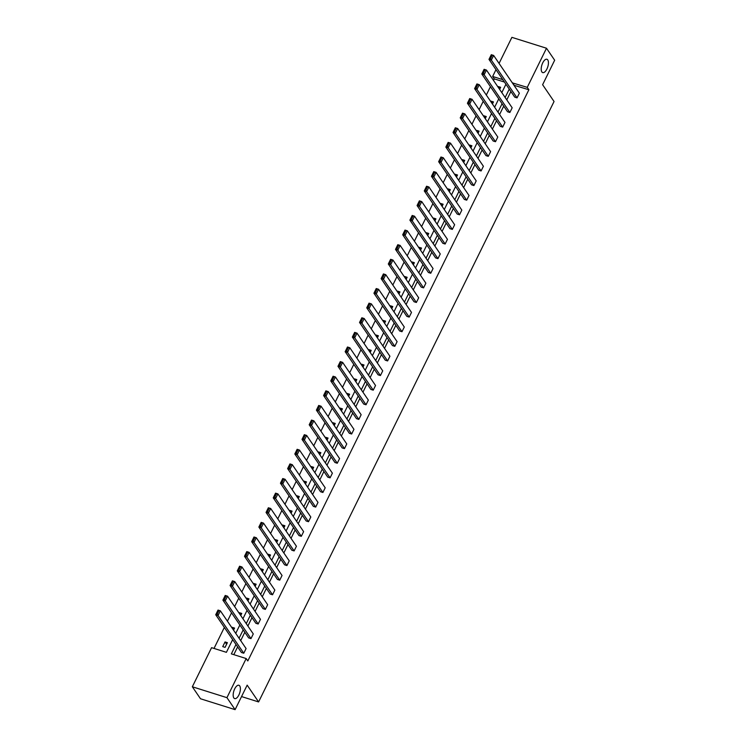 <?xml version="1.0" encoding="UTF-8"?>
<svg xmlns="http://www.w3.org/2000/svg" width="747" height="747" viewBox="0 0 747 747"><rect width="100%" height="100%" fill="white"/><g stroke="black" fill="none" stroke-linecap="round" stroke-linejoin="round"><path stroke-width="1.12" d="M541.874 71.936A6.994 3.091 -72.5 0 1 542.266 63.915A6.994 3.091 -72.5 0 1 546.916 59.265A6.994 3.091 -72.5 0 1 547.775 59.947A6.994 3.091 -72.5 0 1 547.374 67.968A6.994 3.091 -72.5 0 1 542.724 72.608A6.994 3.091 -72.5 0 1 541.874 71.936M233.839 697.941A6.994 3.091 -72.5 0 1 234.231 689.92A6.994 3.091 -72.5 0 1 238.881 685.27A6.994 3.091 -72.5 0 1 239.74 685.951A6.994 3.091 -72.5 0 1 239.339 693.972A6.994 3.091 -72.5 0 1 234.689 698.613A6.994 3.091 -72.5 0 1 233.839 697.941M499.071 63.411L511.891 37.35L546.496 48.238L554.666 60.227L542.611 84.719L554.05 101.508L258.602 701.937L247.164 685.148L235.109 709.65L200.504 698.762L192.334 686.773L211.578 647.668L226.406 652.327L232.662 639.609M504.44 82.058L494.281 78.865L493.506 80.424M490.434 86.671L486.316 95.037M483.244 101.284L479.126 109.65M476.054 115.906L471.936 124.263M468.864 130.52L464.746 138.886M461.665 145.133L457.556 153.499M454.475 159.746L450.357 168.112M447.285 174.359L443.167 182.726M440.095 188.972L435.977 197.339M432.905 203.595L428.787 211.961M425.715 218.208L421.597 226.574M418.516 232.821L414.408 241.188M411.326 247.434L407.208 255.801M404.136 262.048L400.018 270.414M396.946 276.67L392.829 285.027M389.757 291.283L385.639 299.65M382.567 305.897L378.449 314.263M375.368 320.51L371.259 328.876M368.178 335.123L364.06 343.489M360.988 349.745L356.87 358.102M353.798 364.359L349.68 372.725M346.608 378.972L342.49 387.338M339.418 393.585L335.3 401.951M332.219 408.198L328.11 416.565M325.029 422.811L320.911 431.178M317.839 437.434L313.721 445.8M310.649 452.047L306.531 460.413M303.459 466.66L299.342 475.027M296.27 481.273L292.152 489.64M289.07 495.887L284.962 504.253M281.88 510.509L277.763 518.866M274.691 525.122L270.573 533.489M267.501 539.736L263.383 548.102M260.311 554.349L256.193 562.715M253.121 568.962L249.003 577.328M245.922 583.575L241.813 591.941M238.732 598.198L234.614 606.564M231.542 612.811L227.424 621.177M224.352 627.424L214.015 648.433M494.281 78.865L492.647 76.465L495.989 69.658M235.109 709.65L226.939 697.661L192.334 686.773M241.542 696.568L258.602 701.937M507.53 111.751L509.865 112.489L484.14 74.737L481.796 74L507.53 111.751M482.422 72.898L483.356 73.187L484.971 69.91L484.037 69.62L481.796 74L484.103 69.322L486.446 70.05L512.171 107.801L509.865 112.489M493.141 140.978L495.485 141.715L469.751 103.964L467.417 103.235L493.141 140.978M468.042 102.124L468.976 102.423L470.591 99.146L469.648 98.847L467.417 103.235L469.723 98.548L472.057 99.286L497.791 137.028L495.485 141.715M478.762 170.213L481.096 170.951L455.371 133.199L453.037 132.462L478.762 170.213M453.653 131.36L454.587 131.649L456.202 128.372L455.268 128.082L453.037 132.462L455.334 127.774L457.678 128.512L483.402 166.264L481.096 170.951M464.382 199.44L466.716 200.177L440.991 162.426L438.648 161.688L464.382 199.44M439.273 160.586L440.207 160.885L441.822 157.598L440.889 157.309L438.648 161.688L440.954 157.01L443.298 157.748L469.023 195.49L466.716 200.177M449.993 228.666L452.337 229.404L426.602 191.662L424.268 190.924L449.993 228.666M424.894 189.813L425.827 190.111L427.443 186.834L426.5 186.535L424.268 190.924L426.574 186.236L428.909 186.974L454.643 224.726L452.337 229.404M435.613 257.902L437.947 258.639L412.223 220.888L409.888 220.15L435.613 257.902M410.505 219.048L411.438 219.338L413.054 216.06L412.12 215.771L409.888 220.15L412.185 215.472L414.529 216.2L440.254 253.952L437.947 258.639M421.233 287.128L423.568 287.866L397.843 250.114L395.499 249.386L421.233 287.128M396.125 248.275L397.059 248.574L398.674 245.296L397.74 244.997L395.499 249.386L397.806 244.699L400.149 245.436L425.874 283.178L423.568 287.866M406.844 316.364L409.188 317.092L383.454 279.35L381.119 278.612L406.844 316.364M381.745 277.51L382.679 277.8L384.294 274.522L383.351 274.224L381.119 278.612L383.426 273.925L385.76 274.663L411.494 312.414L409.188 317.092M392.464 345.59L394.799 346.328L369.074 308.576L366.74 307.839L392.464 345.59M367.356 306.737L368.29 307.026L369.905 303.749L368.971 303.459L366.74 307.839L369.037 303.161L371.38 303.889L397.105 341.64L394.799 346.328M378.085 374.817L380.419 375.554L354.694 337.803L352.351 337.074L378.085 374.817M352.976 335.963L353.91 336.262L355.525 332.985L354.592 332.686L352.351 337.074L354.657 332.387L357.001 333.125L382.725 370.867L380.419 375.554M363.696 404.052L366.039 404.781L340.305 367.038L337.971 366.301L363.696 404.052M338.596 365.199L339.53 365.488L341.146 362.211L340.202 361.912L337.971 366.301L340.277 361.613L342.612 362.351L368.346 400.103L366.039 404.781M349.316 433.279L351.65 434.016L325.925 396.265L323.591 395.527L349.316 433.279M324.207 394.425L325.141 394.724L326.756 391.437L325.823 391.148L323.591 395.527L325.888 390.849L328.232 391.587L353.957 429.329L351.65 434.016M334.936 462.505L337.27 463.243L311.546 425.501L309.202 424.763L334.936 462.505M309.828 423.652L310.761 423.951L312.377 420.673L311.443 420.374L309.202 424.763L311.508 420.075L313.852 420.813L339.577 458.565L337.27 463.243M320.547 491.741L322.891 492.478L297.157 454.727L294.822 453.989L320.547 491.741M295.448 452.887L296.382 453.177L297.997 449.899L297.054 449.61L294.822 453.989L297.129 449.302L299.463 450.039L325.197 487.791L322.891 492.478M306.167 520.967L308.502 521.705L282.777 483.953L280.442 483.225L306.167 520.967M281.059 482.114L281.993 482.413L283.608 479.126L282.674 478.836L280.442 483.225L282.74 478.538L285.083 479.275L310.808 517.017L308.502 521.705M291.788 550.203L294.122 550.931L268.397 513.189L266.053 512.451L291.788 550.203M266.679 511.35L267.613 511.639L269.228 508.362L268.294 508.063L266.053 512.451L268.36 507.764L270.703 508.502L296.428 546.253L294.122 550.931M277.398 579.429L279.742 580.167L254.008 542.415L251.674 541.678L277.398 579.429M252.299 540.576L253.233 540.865L254.848 537.588L253.905 537.298L251.674 541.678L253.98 537L256.314 537.728L282.049 575.479L279.742 580.167M263.019 608.656L265.353 609.393L239.628 571.642L237.294 570.913L263.019 608.656M237.91 569.802L238.844 570.101L240.459 566.824L239.526 566.525L237.294 570.913L239.591 566.226L241.935 566.964L267.659 604.706L265.353 609.393M248.639 637.891L250.973 638.62L225.249 600.877L222.905 600.14L248.639 637.891M223.53 599.038L224.464 599.327L226.08 596.05L225.146 595.751L222.905 600.14L225.211 595.452L227.555 596.19L253.28 633.942L250.973 638.62M235.987 644.493L231.365 653.886L246.183 658.546L247.817 660.946L528.885 89.743L513.964 85.27M510.892 91.526L506.774 99.883M503.702 106.139L499.584 114.506M496.512 120.753L492.394 129.119M489.313 135.366L485.205 143.732M482.123 149.979L478.005 158.345M474.933 164.601L470.815 172.959M467.743 179.215L463.626 187.581M460.554 193.828L456.436 202.194M453.364 208.441L449.246 216.807M446.164 223.054L442.056 231.421M438.975 237.667L434.857 246.034M431.785 252.29L427.667 260.656M424.595 266.903L420.477 275.269M417.405 281.516L413.287 289.883M410.215 296.129L406.097 304.496M403.016 310.743L398.907 319.109M395.826 325.365L391.708 333.722M388.636 339.978L384.518 348.345M381.446 354.592L377.328 362.958M374.256 369.205L370.138 377.571M367.066 383.818L362.949 392.184M359.867 398.431L355.759 406.798M352.677 413.054L348.56 421.42M345.488 427.667L341.37 436.033M338.298 442.28L334.18 450.646M331.108 456.893L326.99 465.26M323.918 471.506L319.8 479.873M316.719 486.129L312.61 494.486M309.529 500.742L305.411 509.109M302.339 515.355L298.221 523.722M295.149 529.968L291.031 538.335M287.959 544.582L283.841 552.948M280.769 559.204L276.651 567.561M273.57 573.817L269.462 582.184M266.38 588.431L262.262 596.797M259.19 603.044L255.072 611.41M252 617.657L247.883 626.023M244.811 632.27L240.693 640.637M237.621 646.893L233.802 654.652M241.44 652.504L243.783 653.242L218.059 615.491L215.715 614.753L241.44 652.504M216.341 613.651L217.274 613.941L218.89 610.663L217.956 610.374L215.715 614.753L218.021 610.075L220.356 610.803L246.09 648.555L243.783 653.242M255.829 623.269L258.163 624.006L232.438 586.264L230.095 585.527L255.829 623.269M230.72 584.415L231.654 584.714L233.269 581.437L232.336 581.138L230.095 585.527L232.401 580.839L234.745 581.577L260.47 619.328L258.163 624.006M270.209 594.042L272.543 594.78L246.818 557.029L244.484 556.291L270.209 594.042M245.1 555.189L246.043 555.488L247.649 552.201L246.715 551.912L244.484 556.291L246.79 551.613L249.125 552.35L274.849 590.093L272.543 594.78M284.588 564.816L286.932 565.554L261.207 527.802L258.864 527.065L284.588 564.816M259.489 525.963L260.423 526.252L262.038 522.975L261.105 522.685L258.864 527.065L261.17 522.377L263.504 523.115L289.238 560.866L286.932 565.554M298.977 535.58L301.312 536.318L275.587 498.566L273.243 497.838L298.977 535.58M273.869 496.727L274.803 497.026L276.418 493.748L275.484 493.45L273.243 497.838L275.55 493.151L277.893 493.888L303.618 531.631L301.312 536.318M313.357 506.354L315.692 507.092L289.967 469.34L287.632 468.602L313.357 506.354M288.249 467.501L289.192 467.79L290.798 464.513L289.864 464.223L287.632 468.602L289.939 463.924L292.273 464.653L317.998 502.404L315.692 507.092M327.737 477.128L330.081 477.856L304.356 440.114L302.012 439.376L327.737 477.128M302.638 438.274L303.571 438.564L305.187 435.286L304.253 434.987L302.012 439.376L304.318 434.689L306.653 435.426L332.387 473.178L330.081 477.856M342.126 447.892L344.46 448.63L318.736 410.878L316.392 410.15L342.126 447.892M317.017 409.039L317.951 409.337L319.567 406.06L318.633 405.761L316.392 410.15L318.698 405.462L321.042 406.2L346.767 443.942L344.46 448.63M356.506 418.665L358.84 419.403L333.115 381.652L330.781 380.914L356.506 418.665M331.397 379.812L332.34 380.102L333.946 376.824L333.013 376.535L330.781 380.914L333.087 376.236L335.422 376.964L361.146 414.716L358.84 419.403M370.885 389.439L373.229 390.167L347.504 352.425L345.161 351.688L370.885 389.439M345.786 350.576L346.72 350.875L348.335 347.598L347.402 347.299L345.161 351.688L347.467 347L349.801 347.738L375.536 385.489L373.229 390.167M385.275 360.203L387.609 360.941L361.884 323.19L359.54 322.452L385.275 360.203M360.166 321.35L361.1 321.649L362.715 318.362L361.781 318.073L359.54 322.452L361.847 317.774L364.191 318.511L389.915 356.254L387.609 360.941M399.654 330.977L401.989 331.715L376.264 293.963L373.93 293.226L399.654 330.977M374.546 292.124L375.489 292.413L377.095 289.136L376.161 288.846L373.93 293.226L376.236 288.538L378.57 289.276L404.295 327.027L401.989 331.715M414.034 301.741L416.378 302.479L390.653 264.737L388.309 263.999L414.034 301.741M388.935 262.888L389.869 263.187L391.484 259.909L390.55 259.611L388.309 263.999L390.616 259.312L392.95 260.049L418.684 297.801L416.378 302.479M428.423 272.515L430.758 273.253L405.033 235.501L402.689 234.763L428.423 272.515M403.315 233.662L404.248 233.951L405.864 230.674L404.93 230.384L402.689 234.763L404.995 230.085L407.339 230.814L433.064 268.565L430.758 273.253M442.803 243.289L445.137 244.017L419.412 206.275L417.078 205.537L442.803 243.289M417.694 204.435L418.637 204.725L420.244 201.447L419.31 201.148L417.078 205.537L419.384 200.85L421.719 201.587L447.444 239.339L445.137 244.017M457.183 214.053L459.526 214.791L433.802 177.039L431.458 176.311L457.183 214.053M432.083 175.2L433.017 175.498L434.633 172.221L433.699 171.922L431.458 176.311L433.764 171.623L436.099 172.361L461.833 210.103L459.526 214.791M471.572 184.826L473.906 185.564L448.181 147.813L445.838 147.075L471.572 184.826M446.463 145.973L447.397 146.263L449.012 142.985L448.079 142.696L445.838 147.075L448.144 142.397L450.488 143.125L476.212 180.877L473.906 185.564M485.952 155.6L488.286 156.328L462.561 118.586L460.227 117.849L485.952 155.6M460.843 116.747L461.786 117.036L463.392 113.759L462.458 113.46L460.227 117.849L462.533 113.161L464.867 113.899L490.592 151.65L488.286 156.328M500.331 126.364L502.675 127.102L476.95 89.351L474.606 88.622L500.331 126.364M475.232 87.511L476.166 87.81L477.781 84.523L476.847 84.234L474.606 88.622L476.913 83.935L479.247 84.672L504.981 122.415L502.675 127.102M514.72 97.138L517.055 97.876L491.33 60.124L488.986 59.386L514.72 97.138M489.612 58.285L490.546 58.574L492.161 55.297L491.227 55.007L488.986 59.386L491.293 54.699L493.636 55.437L519.361 93.188L517.055 97.876M546.496 48.238L527.251 87.352L512.33 82.88M528.885 89.743L527.251 87.352M246.183 658.546L226.939 697.661M502.806 79.658L492.647 76.465M235.735 633.363L239.852 624.996M242.924 618.749L247.042 610.383M250.114 604.136L254.232 595.77M257.304 589.523L261.422 581.157M264.503 574.901L268.612 566.543M271.693 560.287L275.811 551.921M278.883 545.674L283.001 537.308M286.073 531.061L290.191 522.695M293.263 516.448L297.381 508.081M300.453 501.835L304.571 493.468M307.652 487.212L311.76 478.846M314.842 472.599L318.96 464.232M322.032 457.986L326.15 449.619M329.222 443.373L333.339 435.006M336.411 428.759L340.529 420.393M343.601 414.137L347.719 405.78M350.801 399.524L354.909 391.157M357.99 384.91L362.108 376.544M365.18 370.297L369.298 361.931M372.37 355.684L376.488 347.318M379.56 341.062L383.678 332.704M386.75 326.448L390.868 318.082M393.949 311.835L398.058 303.469M401.139 297.222L405.257 288.856M408.329 282.609L412.447 274.242M415.519 267.996L419.637 259.629M422.709 253.373L426.826 245.007M429.898 238.76L434.016 230.393M437.098 224.147L441.206 215.78M444.288 209.534L448.405 201.167M451.477 194.92L455.595 186.554M458.667 180.298L462.785 171.941M465.857 165.685L469.975 157.318M473.047 151.071L477.165 142.705M480.246 136.458L484.355 128.092M487.436 121.845L491.554 113.479M494.626 107.223L498.744 98.865M501.816 92.609L505.934 84.243M509.258 89.126L505.14 97.493M502.068 103.74L497.95 112.106M494.878 118.353L490.76 126.719M487.679 132.966L483.57 141.332M480.489 147.589L476.371 155.946M473.299 162.202L469.181 170.568M466.109 176.815L461.991 185.181M458.919 191.428L454.802 199.794M451.73 206.041L447.612 214.408M444.53 220.654L440.422 229.021M437.34 235.277L433.223 243.643M430.151 249.89L426.033 258.257M422.961 264.503L418.843 272.87M415.771 279.117L411.653 287.483M408.581 293.73L404.463 302.096M401.382 308.352L397.273 316.709M394.192 322.965L390.074 331.332M387.002 337.579L382.884 345.945M379.812 352.192L375.694 360.558M372.622 366.805L368.504 375.171M365.432 381.428L361.315 389.785M358.233 396.041L354.125 404.407M351.043 410.654L346.925 419.02M343.853 425.267L339.736 433.633M336.664 439.88L332.546 448.247M329.474 454.493L325.356 462.86M322.284 469.116L318.166 477.482M315.085 483.729L310.976 492.096M307.895 498.342L303.777 506.709M300.705 512.956L296.587 521.322M293.515 527.569L289.397 535.935M286.325 542.191L282.207 550.548M279.135 556.804L275.017 565.171M271.936 571.418L267.828 579.784M264.746 586.031L260.628 594.397M257.556 600.644L253.438 609.01M250.366 615.257L246.249 623.624M243.177 629.88L239.059 638.246M498.053 87.091L498.314 86.568L500.658 87.306L499.622 89.397M490.863 101.713L491.124 101.181L493.459 101.919L492.432 104.01M483.673 116.327L483.935 115.794L486.269 116.532L485.242 118.624M476.483 130.94L476.745 130.417L479.079 131.145L478.052 133.237M469.293 145.553L469.555 145.03L471.889 145.768L470.862 147.859M462.104 160.166L462.356 159.643L464.699 160.381L463.672 162.472M454.904 174.789L455.166 174.256L457.509 174.994L456.473 177.086M447.714 189.402L447.976 188.87L450.31 189.607L449.283 191.699M440.525 204.015L440.786 203.492L443.12 204.22L442.093 206.312M433.335 218.628L433.596 218.105L435.931 218.834L434.903 220.935M426.145 233.241L426.406 232.719L428.741 233.456L427.714 235.548M418.955 247.855L419.207 247.332L421.551 248.069L420.524 250.161M411.756 262.477L412.017 261.945L414.361 262.683L413.324 264.774M404.566 277.09L404.827 276.558L407.162 277.296L406.135 279.387M397.376 291.703L397.637 291.181L399.972 291.909L398.945 294.001M390.186 306.317L390.448 305.794L392.782 306.531L391.755 308.623M382.996 320.93L383.258 320.407L385.592 321.145L384.565 323.236M375.806 335.552L376.058 335.02L378.402 335.758L377.375 337.849M368.607 350.166L368.869 349.633L371.212 350.371L370.176 352.463M361.417 364.779L361.679 364.256L364.013 364.984L362.986 367.076M354.227 379.392L354.489 378.869L356.823 379.607L355.796 381.698M347.038 394.005L347.299 393.482L349.633 394.22L348.606 396.312M339.848 408.628L340.109 408.095L342.443 408.833L341.416 410.925M332.658 423.241L332.91 422.709L335.254 423.446L334.226 425.538M325.459 437.854L325.72 437.322L328.064 438.059L327.027 440.151M318.269 452.467L318.53 451.944L320.865 452.673L319.837 454.764M311.079 467.08L311.34 466.558L313.675 467.295L312.648 469.387M303.889 481.694L304.15 481.171L306.485 481.908L305.458 484M296.699 496.316L296.961 495.784L299.295 496.522L298.268 498.613M289.509 510.929L289.761 510.397L292.105 511.135L291.078 513.226M282.31 525.543L282.571 525.02L284.915 525.748L283.879 527.84M275.12 540.156L275.382 539.633L277.716 540.37L276.689 542.462M267.93 554.769L268.192 554.246L270.526 554.984L269.499 557.075M260.74 569.391L261.002 568.859L263.336 569.597L262.309 571.688M253.55 584.005L253.803 583.472L256.146 584.21L255.119 586.302M246.361 598.618L246.613 598.095L248.956 598.823L247.929 600.915M239.161 613.231L239.423 612.708L241.767 613.436L240.73 615.537M231.972 627.844L232.233 627.321L234.567 628.059L233.54 630.151M227.377 642.672L225.071 647.36L222.737 646.622L225.043 641.934L227.377 642.672M514.057 85.083L512.423 82.684M226.612 644.231L225.043 641.934M233.802 629.618L232.233 627.321M240.992 615.005L239.423 612.708M248.181 600.392L246.613 598.095M255.371 585.779L253.803 583.472M262.57 571.166L261.002 568.859M269.76 556.543L268.192 554.246M276.95 541.93L275.382 539.633M284.14 527.317L282.571 525.02M291.33 512.703L289.761 510.397M298.52 498.09L296.961 495.784M305.719 483.468L304.15 481.171M312.909 468.855L311.34 466.558M320.099 454.241L318.53 451.944M327.289 439.628L325.72 437.322M334.479 425.015L332.91 422.709M341.668 410.402L340.109 408.095M348.868 395.779L347.299 393.482M356.058 381.166L354.489 378.869M363.247 366.553L361.679 364.256M370.437 351.94L368.869 349.633M377.627 337.327L376.058 335.02M384.817 322.704L383.258 320.407M392.016 308.091L390.448 305.794M399.206 293.478L397.637 291.181M406.396 278.864L404.827 276.558M413.586 264.251L412.017 261.945M420.776 249.629L419.207 247.332M427.966 235.016L426.406 232.719M435.165 220.402L433.596 218.105M442.355 205.789L440.786 203.492M449.545 191.176L447.976 188.87M456.734 176.563L455.166 174.256M463.924 161.94L462.356 159.643M471.114 147.327L469.555 145.03M478.313 132.714L476.745 130.417M485.503 118.101L483.935 115.794M492.693 103.488L491.124 101.181M499.883 88.865L498.314 86.568M218.89 610.663L220.356 610.803L218.059 615.491L217.274 613.941M226.08 596.05L227.555 596.19L225.249 600.877L224.464 599.327M233.269 581.437L234.745 581.577L232.438 586.264L231.654 584.714M240.459 566.824L241.935 566.964L239.628 571.642L238.844 570.101M247.649 552.201L249.125 552.35L246.818 557.029L246.043 555.488M254.848 537.588L256.314 537.728L254.008 542.415L253.233 540.865M262.038 522.975L263.504 523.115L261.207 527.802L260.423 526.252M269.228 508.362L270.703 508.502L268.397 513.189L267.613 511.639M276.418 493.748L277.893 493.888L275.587 498.566L274.803 497.026M283.608 479.126L285.083 479.275L282.777 483.953L281.993 482.413M290.798 464.513L292.273 464.653L289.967 469.34L289.192 467.79M297.997 449.899L299.463 450.039L297.157 454.727L296.382 453.177M305.187 435.286L306.653 435.426L304.356 440.114L303.571 438.564M312.377 420.673L313.852 420.813L311.546 425.501L310.761 423.951M319.567 406.06L321.042 406.2L318.736 410.878L317.951 409.337M326.756 391.437L328.232 391.587L325.925 396.265L325.141 394.724M333.946 376.824L335.422 376.964L333.115 381.652L332.34 380.102M341.146 362.211L342.612 362.351L340.305 367.038L339.53 365.488M348.335 347.598L349.801 347.738L347.504 352.425L346.72 350.875M355.525 332.985L357.001 333.125L354.694 337.803L353.91 336.262M362.715 318.362L364.191 318.511L361.884 323.19L361.1 321.649M369.905 303.749L371.38 303.889L369.074 308.576L368.29 307.026M377.095 289.136L378.57 289.276L376.264 293.963L375.489 292.413M384.294 274.522L385.76 274.663L383.454 279.35L382.679 277.8M391.484 259.909L392.95 260.049L390.653 264.737L389.869 263.187M398.674 245.296L400.149 245.436L397.843 250.114L397.059 248.574M405.864 230.674L407.339 230.814L405.033 235.501L404.248 233.951M413.054 216.06L414.529 216.2L412.223 220.888L411.438 219.338M420.244 201.447L421.719 201.587L419.412 206.275L418.637 204.725M427.443 186.834L428.909 186.974L426.602 191.662L425.827 190.111M434.633 172.221L436.099 172.361L433.802 177.039L433.017 175.498M441.822 157.598L443.298 157.748L440.991 162.426L440.207 160.885M449.012 142.985L450.488 143.125L448.181 147.813L447.397 146.263M456.202 128.372L457.678 128.512L455.371 133.199L454.587 131.649M463.392 113.759L464.867 113.899L462.561 118.586L461.786 117.036M470.591 99.146L472.057 99.286L469.751 103.964L468.976 102.423M477.781 84.523L479.247 84.672L476.95 89.351L476.166 87.81M484.971 69.91L486.446 70.05L484.14 74.737L483.356 73.187M492.161 55.297L493.636 55.437L491.33 60.124L490.546 58.574"/></g></svg>
